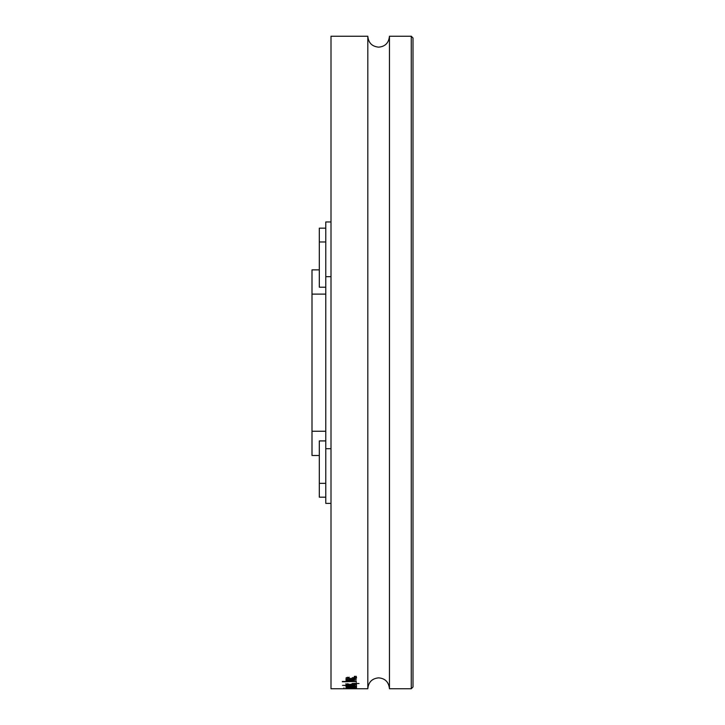 <?xml version="1.0" encoding="UTF-8"?>
<svg xmlns="http://www.w3.org/2000/svg" width="725" height="725" viewBox="0 0 725 725"><rect width="100%" height="100%" fill="white"/><g stroke="black" fill="none" stroke-linecap="round" stroke-linejoin="round"><path stroke-width="1.09" d="M331.008 503.377L325.779 503.377L325.779 221.968L331.008 221.968M325.779 440.927L319.317 440.927L319.317 497.187L325.779 497.187M319.317 269.863L311.995 269.863L311.995 455.49L319.317 455.49M325.779 228.157L319.317 228.157L319.317 287.209L325.779 287.209M413.005 362.5L413.005 687.001L411.265 688.75L411.265 36.25L413.005 37.999L413.005 362.5M411.265 36.25L389.452 36.25L389.452 688.75L411.265 688.75M342.617 688.75L367.82 688.75L367.82 36.25L331.008 36.25L331.008 688.75L342.363 688.75M346.151 688.678L356.31 688.678L346.151 688.705M356.492 688.442L356.492 687.572L356.492 688.442L345.961 688.442L356.51 688.442M354.208 686.203L354.208 687.073L346.151 687.019L356.51 687.246M356.492 686.385L356.492 687.255L346.151 687.373L355.051 687.218M355.105 687.373L353.583 687.019M355.042 685.352L355.042 686.222L352.504 685.959L356.51 686.222M356.492 685.352L356.492 686.222L351.226 686.666L345.952 686.213L349.233 685.787L347.42 686.213L351.199 686.493M351.19 686.493L355.06 686.222M355.051 685.243L346.151 685.152L346.151 685.714L347.61 685.714L347.61 685.152M347.61 685.569L355.042 685.243M346.151 685.569L342.526 685.361L346.151 685.361M356.492 683.648L356.492 684.509L353.229 685.043L355.042 684.491L353.465 684.183L348.87 685.016L345.961 684.518L348.87 683.965L347.42 684.509L349.522 684.726M348.716 684.935L350.528 684.219M350.084 684.463L353.211 683.929L356.501 684.509M354.317 683.294L359.038 683.557M359.029 683.557L356.31 683.421M356.31 682.569L356.31 683.557L354.317 683.557M342.345 681.482L356.31 681.482L342.345 681.781M346.151 680.666L347.61 680.666L345.952 680.077L350.093 679.416L356.31 679.416L347.42 680.141L356.31 680.938L346.151 680.938M355.042 677.25L355.042 678.092L352.504 677.558L356.51 678.092M356.492 677.25L356.492 678.092L351.226 679.017L345.952 678.083L349.233 677.232L347.42 678.083L351.199 678.663M351.19 678.663L355.06 678.102M354.317 676.362L356.31 676.362L354.317 676.751M346.468 687.871L346.468 688.741L343.976 688.75L349.033 688.75L349.06 687.88M349.06 688.75L346.468 688.741M343.976 688.75L343.976 687.88L343.976 688.75M347.773 688.605L347.782 687.762M355.042 687.572L355.042 688.442L347.402 688.442L355.042 688.442M347.429 687.572L347.429 688.442M355.042 687.082L355.042 687.952L347.429 687.962L355.042 687.952M351.426 686.919L351.426 687.789M347.429 687.092L347.429 687.962M352.413 687.499L352.413 686.629M355.042 687.218L355.042 686.357M347.429 686.213L347.429 685.352M353.401 685.569L353.401 684.708M356.492 685.279L356.492 684.418M355.042 684.491L355.042 683.63M353.465 684.183L353.465 683.322M352.531 684.237L352.531 683.376M348.87 685.016L348.87 684.155M345.97 684.518L345.97 683.657M347.429 684.509L347.429 683.648M347.61 680.666L347.61 679.814L345.97 679.225M350.139 679.76L350.139 678.908M347.429 680.141L347.429 679.289M355.042 677.947L356.048 677.676M346.396 677.667L347.429 677.947M347.429 678.083L347.429 677.241M325.779 276.678L331.008 276.678M325.779 448.702L331.008 448.702M325.779 431.248L311.995 431.248M325.779 483.339L319.317 483.339M325.779 241.978L319.317 241.978M325.779 294.114L311.995 294.114M356.492 685.66L356.492 684.799M351.235 688.587L351.235 687.717M351.226 687.454L351.226 688.324M351.235 688.188L351.235 687.318M351.589 687.019L351.589 686.149M351.226 686.666L351.226 685.796M351.978 684.463L351.978 683.603M351.226 679.026L351.226 678.174M367.82 688.659C368.463 682.089 372.07 678.491 378.64 677.848C385.12 678.401 388.727 681.998 389.452 688.659M367.82 36.341C368.463 42.911 372.07 46.509 378.64 47.152C385.12 46.599 388.727 43.002 389.452 36.341M345.97 688.442L345.97 687.572"/></g></svg>
